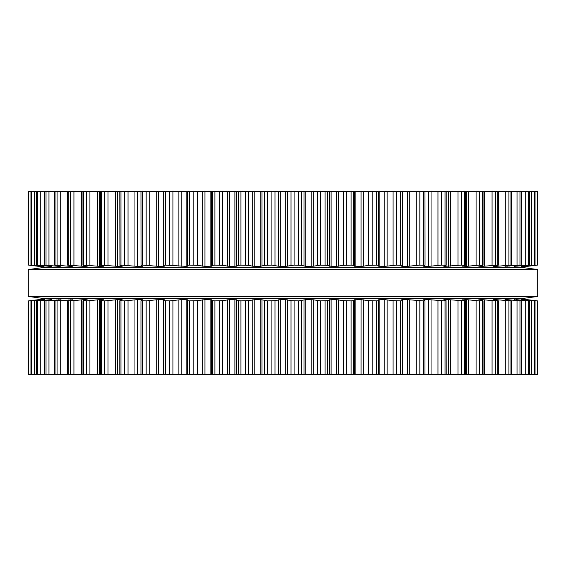 <?xml version="1.0" encoding="UTF-8"?>
<svg xmlns="http://www.w3.org/2000/svg" width="566" height="566" viewBox="0 0 566 566"><rect width="100%" height="100%" fill="white"/><g stroke="black" fill="none" stroke-linecap="round" stroke-linejoin="round"><path stroke-width="0.85" d="M521.555 298.607L44.445 298.607L28.3 296.457L44.445 298.607L521.555 298.607L537.7 296.457L28.3 296.457L28.3 269.543L28.3 296.457L537.7 296.457L537.7 269.543L28.3 269.543L44.445 267.393L28.3 269.543L537.7 269.543L537.7 296.457L521.555 298.607M521.555 267.393L44.445 267.393L521.555 267.393L537.7 269.543L521.555 267.393M537.226 191.506L537.226 265.107L537.459 191.506L31.059 191.506L31.095 265.107L43.582 266.36L36.408 265.107L49.921 266.36L51.025 266.204L44.424 265.107L58.822 266.36L60.689 266.204L55.051 265.107L70.17 266.36L72.795 266.204L68.182 265.107L83.853 266.36L87.192 266.204L83.662 265.107L99.715 266.36L103.741 266.204L100.656 265.341L101.321 265.107L117.594 266.36L122.256 266.204L119.942 265.341L120.975 265.107L137.276 266.36L142.526 266.204L141.019 265.341L142.406 265.107L158.558 266.36L164.338 266.204L163.652 265.341L165.378 265.107L186.186 266.36M31.059 191.506L28.541 191.506L28.541 265.107L40.448 266.36L31.059 265.107L31.059 191.506M525.566 266.353L534.905 265.107L534.905 191.506L534.941 265.107L521.236 266.353M424.981 191.506L425.038 265.277L419.838 265.107L407.442 266.36L401.655 266.211L402.744 266.36L402.744 191.506M396.632 191.506L396.632 265.107L402.348 265.341L402.362 191.506L402.348 265.284M294.094 191.506L294.094 265.107L301.423 265.341L305.831 266.36L313.316 266.204L320.632 265.107L327.664 265.341L331.117 266.36L336.423 266.36L343.371 265.341L351.083 265.107L353.425 265.341L354.387 266.204L361.058 266.36M294.094 265.107L285.71 266.36L278.316 266.204L271.906 265.107L264.577 265.341L260.19 266.36L252.797 266.225M248.615 191.506L248.615 265.341L252.684 266.204L252.684 191.506M248.615 265.341L240.946 265.107L238.336 265.341L236.553 266.204L229.577 266.36L222.629 265.341L214.917 265.107L212.575 265.341L211.613 266.204L204.963 266.36L197.308 265.341L189.638 265.107L187.594 265.341L187.452 266.204L186.157 266.36L186.157 191.506M363.301 191.506L363.301 266.204L361.037 266.36L361.037 191.506M363.301 266.204L368.692 265.341L376.362 265.107L378.406 265.341L378.548 266.204L384.795 266.36L396.632 265.107M402.348 265.341L401.86 266.31M424.981 265.341L423.46 266.211L428.724 266.36L441.544 265.107L446.199 265.242L446.199 191.506M140.962 191.506L141.019 265.341M446.058 265.341L443.744 266.204L444.381 266.36L461.509 265.107L465.344 265.341L464.679 265.107L464.679 191.506M141.663 265.709L141.663 266.36L142.568 266.246M119.801 191.506L119.942 265.341M465.344 265.341L462.259 266.204M122.256 266.204L121.619 266.36L122.256 266.204L121.619 266.36L121.619 265.97M462.655 266.098L466.285 266.36L479.522 265.107L482.635 265.341L482.338 191.506M101.321 191.506L101.321 265.107L100.656 265.341M482.635 265.341L478.808 266.204M103.741 266.204L103.345 266.098M478.963 266.169L482.147 266.36L497.818 265.107L497.818 191.506M83.662 191.506L83.365 265.341M497.74 265.341L493.205 266.204M493.12 266.225L495.837 266.36M497.896 265.312L497.896 266.204L495.83 266.36L495.83 265.709M497.896 266.204L510.949 265.107L510.497 265.341L510.949 265.107L510.949 191.506M68.182 191.506L68.26 265.341M510.497 265.341L505.311 266.204M504.978 266.268L519.97 265.107L521.576 265.107L520.755 265.341L514.975 266.204M55.051 191.506L55.051 265.107L55.503 265.341M521.781 191.506L521.781 265.129L521.576 191.506M514.402 266.303L529.592 265.107L521.293 266.331M44.424 191.506L44.219 265.129L44.219 191.506M529.691 191.506L529.691 265.114L529.592 191.506M51.025 266.204L51.598 266.36L51.025 266.204M36.408 191.506L36.309 265.114L36.309 191.506M525.566 266.36L526.132 266.268M527.576 266.084L537.226 265.107M535.599 265.341L527.208 266.353M39.868 266.268L38.424 266.084M28.541 265.107L28.541 191.506L28.541 265.107L38.771 266.353M496.106 266.353L496.722 266.317M527.208 266.36L519.673 267.258L46.327 267.258L38.792 266.36M521.236 299.647L534.905 300.893L526.132 299.64L537.459 300.893L537.459 374.494L31.059 374.494L31.095 300.893L31.795 300.893L31.795 374.494M39.868 299.732L31.059 300.893L31.059 374.494L28.541 374.494L28.541 300.893L28.774 374.494M534.905 374.494L534.941 300.893L534.905 374.494M424.981 374.494L424.981 300.659L423.594 300.893L423.594 374.494M402.348 300.716L402.362 374.494L402.348 300.659L400.622 300.893L400.622 374.494M163.652 300.716L163.652 374.494L163.638 300.688L169.368 300.893L181.205 299.64L187.452 299.796L187.594 300.659L189.638 300.893L197.308 300.659L204.963 299.64L211.613 299.796L212.575 300.659L214.917 300.893L222.629 300.659L229.577 299.64L236.553 299.796L238.336 300.659L240.946 300.893L248.615 300.659L254.778 299.64L262.008 299.796L267.435 300.893L274.977 300.659L280.29 299.64L285.71 299.64L291.023 300.659L298.565 300.893L298.565 374.494M400.622 300.893L393.073 300.659L384.795 299.64L378.548 299.796L378.406 300.659L376.362 300.893L368.692 300.659L361.037 299.64L354.387 299.796L353.425 300.659L351.083 300.893L343.371 300.659L336.423 299.64L331.117 299.64L327.664 300.659L320.632 300.893L313.316 299.796L305.831 299.64L298.565 300.893M401.86 299.69L402.744 299.64L401.662 299.796L402.348 300.659M402.744 374.494L402.744 299.64L407.442 299.64L407.442 374.494M423.594 300.893L407.442 299.64M163.652 300.659L164.352 299.775M462.259 299.796L465.344 300.659L464.679 300.893L448.406 299.64L443.744 299.796L444.381 299.64L443.744 299.796L446.058 300.659L445.025 300.893L428.724 299.64L423.474 299.796L424.981 300.659M164.338 299.796L163.256 299.64L163.256 374.494M140.962 374.494L140.962 300.723L146.162 300.893L156.223 299.796L163.256 299.64M446.058 300.659L446.199 374.494M141.019 300.659L142.568 299.754M142.526 299.796L141.663 299.64L142.526 299.796M119.801 374.494L119.801 300.758L124.456 300.893L137.276 299.64L141.663 299.64L141.663 300.291M465.344 300.659L464.679 300.893L464.679 374.494M119.942 300.659L122.256 299.796L121.619 299.64L122.256 299.796M101.321 374.494L101.321 300.893L100.656 300.659L104.491 300.893L117.594 299.64L121.619 299.64L121.619 300.03M462.655 299.902L466.285 299.64L466.285 374.494M478.808 299.796L482.635 300.659L479.522 300.893L466.285 299.64M482.635 300.659L482.338 374.494M100.656 300.659L103.345 299.902M103.741 299.796L99.715 299.64L86.478 300.893L86.478 374.494M478.963 299.831L482.147 299.64L482.147 300.546M493.205 299.796L497.74 300.659L495.384 300.893L482.147 299.64M83.662 374.494L83.365 300.659L86.478 300.893M497.74 300.659L497.818 374.494M83.365 300.659L87.037 299.831M87.192 299.796L83.853 299.64L70.616 300.893L70.616 374.494M493.12 299.775L495.837 299.64M505.311 299.796L510.949 300.893L495.83 299.64L495.83 300.291M68.182 374.494L68.182 300.893L70.616 300.893M510.497 300.659L510.949 300.893L510.949 374.494M68.26 300.659L72.88 299.775M72.795 299.796L57.088 300.893L57.088 374.494M504.978 299.732L507.178 299.64L507.178 300.107M514.975 299.796L520.755 300.659L521.576 300.893L519.97 300.893L507.178 299.64M55.051 374.494L55.051 300.893L57.088 300.893M521.781 374.494L521.781 300.871L521.576 374.494M55.503 300.659L61.022 299.732M60.689 299.796L46.03 300.893L46.03 374.494M514.402 299.697L516.079 299.959M521.293 299.669L528.432 300.893L516.079 299.64M44.219 374.494L44.219 300.871L46.03 300.893M44.424 374.494L44.424 300.893L51.598 299.697M529.691 374.494L529.691 300.886L529.592 374.494M36.309 374.494L36.309 300.886L51.598 299.64M36.408 374.494L36.408 300.893L44.707 299.669M44.756 299.647L31.795 300.893M535.599 300.659L527.208 299.647M38.424 299.916L28.774 300.893M28.541 300.893L28.541 374.494L28.541 300.893L46.327 298.742L519.673 298.742L527.208 299.64M496.106 299.647L496.722 299.683M448.406 299.64L448.406 374.494M361.037 374.494L361.058 299.64M186.157 374.494L186.186 299.64M252.684 374.494L252.797 299.775M260.169 299.64L260.169 374.494M298.565 191.506L298.565 265.107M291.023 191.506L291.023 265.341M301.423 191.506L301.423 265.341M287.684 191.506L287.684 266.204M303.992 191.506L303.992 266.204M285.71 191.506L285.71 266.36M305.831 191.506L305.831 266.36M280.29 191.506L280.29 266.36M311.222 191.506L311.222 266.36M278.316 191.506L278.316 266.204M313.316 191.506L313.316 266.204M274.977 191.506L274.977 265.341M317.385 191.506L317.385 265.341M271.906 191.506L271.906 265.107M320.632 191.506L320.632 265.107M267.435 191.506L267.435 265.107M325.054 191.506L325.054 265.107M264.577 191.506L264.577 265.341M327.664 191.506L327.664 265.341M262.008 191.506L262.008 266.204M329.447 191.506L329.447 266.204M260.169 191.506L260.169 266.36M331.117 191.506L331.117 266.36M254.778 191.506L254.778 266.36M336.423 191.506L336.423 266.36M338.61 191.506L338.61 266.204M343.371 191.506L343.371 265.341M245.368 191.506L245.368 265.107M346.753 191.506L346.753 265.107M240.946 191.506L240.946 265.107M351.083 191.506L351.083 265.107M238.336 191.506L238.336 265.341M353.425 191.506L353.425 265.341M236.553 191.506L236.553 266.204M354.387 191.506L354.387 266.204M234.883 191.506L234.883 266.36M355.88 191.506L355.88 266.36M229.577 191.506L229.577 266.36M227.391 191.506L227.391 266.204M222.629 191.506L222.629 265.341M368.692 191.506L368.692 265.341M219.247 191.506L219.247 265.107M372.18 191.506L372.18 265.107M214.917 191.506L214.917 265.107M376.362 191.506L376.362 265.107M212.575 191.506L212.575 265.341M378.406 191.506L378.406 265.341M211.613 191.506L211.613 266.204M378.548 191.506L378.548 266.204M210.12 191.506L210.12 266.36M379.843 191.506L379.843 266.36M204.963 191.506L204.963 266.36M384.795 191.506L384.795 266.36M202.699 191.506L202.699 266.204M387.109 191.506L387.109 266.204M197.308 191.506L197.308 265.341M393.073 191.506L393.073 265.341M193.82 191.506L193.82 265.107M189.638 191.506L189.638 265.107M400.622 191.506L400.622 265.107M187.594 191.506L187.594 265.341M187.452 191.506L187.452 266.204M181.205 191.506L181.205 266.36M407.442 191.506L407.442 266.36M178.891 191.506L178.891 266.204M409.777 191.506L409.777 266.204M172.927 191.506L172.927 265.341M416.251 191.506L416.251 265.341M169.368 191.506L169.368 265.107M419.838 191.506L419.838 265.107M165.378 191.506L165.378 265.107M423.594 191.506L423.594 265.107M163.256 191.506L163.256 266.36M424.337 265.709L424.337 266.36M158.558 191.506L158.558 266.36M428.724 191.506L428.724 266.36M156.223 191.506L156.223 266.204M431.051 191.506L431.051 266.204M149.749 191.506L149.749 265.341M437.964 191.506L437.964 265.341M146.162 191.506L146.162 265.107M441.544 191.506L441.544 265.107M142.406 191.506L142.406 265.107M445.025 191.506L445.025 265.107M444.381 265.97L444.381 266.36M137.276 191.506L137.276 266.36M448.406 191.506L448.406 266.36M134.949 191.506L134.949 266.204M450.706 191.506L450.706 266.204M128.036 191.506L128.036 265.341M457.986 191.506L457.986 265.341M124.456 191.506L124.456 265.107M461.509 191.506L461.509 265.107M120.975 191.506L120.975 265.107M117.594 191.506L117.594 266.36M466.285 191.506L466.285 266.36M115.294 191.506L115.294 266.204M468.528 191.506L468.528 266.204M108.014 191.506L108.014 265.341M476.084 191.506L476.084 265.341M104.491 191.506L104.491 265.107M479.522 191.506L479.522 265.107M99.715 191.506L99.715 266.36M482.147 265.454L482.147 266.36M97.472 191.506L97.472 266.204M484.312 191.506L484.312 266.204M89.916 191.506L89.916 265.341M492.073 191.506L492.073 265.341M86.478 191.506L86.478 265.107M495.384 191.506L495.384 265.107M83.853 265.454L83.853 266.36M81.688 191.506L81.688 266.204M73.927 191.506L73.927 265.341M505.771 191.506L505.771 265.341M70.616 191.506L70.616 265.107M508.912 191.506L508.912 265.107M70.17 265.709L70.17 266.36M507.178 265.893L507.178 266.36M68.104 265.312L68.104 266.204M509.117 265.567L509.117 266.204M60.229 191.506L60.229 265.341M517.027 191.506L517.027 265.341M57.088 191.506L57.088 265.107M519.97 191.506L519.97 265.107M58.822 265.893L58.822 266.36M56.883 265.567L56.883 266.204M517.869 265.772L517.869 266.204M48.973 191.506L48.973 265.341M525.715 191.506L525.715 265.341M46.03 191.506L46.03 265.107M528.432 191.506L528.432 265.107M48.131 265.772L48.131 266.204M40.285 191.506L40.285 265.341M531.743 191.506L531.743 265.341M37.568 191.506L37.568 265.107M534.205 191.506L534.205 265.107M34.257 191.506L34.257 265.341M535.054 191.506L535.054 265.341M31.795 191.506L31.795 265.107M537.459 191.506L537.459 265.107L537.459 191.506M30.946 191.506L30.946 265.341M28.774 191.506L28.774 265.107M294.094 300.893L294.094 374.494M291.023 300.659L291.023 374.494M301.423 300.659L301.423 374.494M287.684 299.796L287.684 374.494M303.992 299.796L303.992 374.494M285.71 299.64L285.71 374.494M305.831 299.64L305.831 374.494M280.29 299.64L280.29 374.494M311.222 299.64L311.222 374.494M278.316 299.796L278.316 374.494M313.316 299.796L313.316 374.494M274.977 300.659L274.977 374.494M317.385 300.659L317.385 374.494M271.906 300.893L271.906 374.494M320.632 300.893L320.632 374.494M267.435 300.893L267.435 374.494M325.054 300.893L325.054 374.494M264.577 300.659L264.577 374.494M327.664 300.659L327.664 374.494M262.008 299.796L262.008 374.494M329.447 299.796L329.447 374.494M331.117 299.64L331.117 374.494M254.778 299.64L254.778 374.494M336.423 299.64L336.423 374.494M338.61 299.796L338.61 374.494M248.615 300.659L248.615 374.494M343.371 300.659L343.371 374.494M245.368 300.893L245.368 374.494M346.753 300.893L346.753 374.494M240.946 300.893L240.946 374.494M351.083 300.893L351.083 374.494M238.336 300.659L238.336 374.494M353.425 300.659L353.425 374.494M236.553 299.796L236.553 374.494M354.387 299.796L354.387 374.494M234.883 299.64L234.883 374.494M355.88 299.64L355.88 374.494M229.577 299.64L229.577 374.494M227.391 299.796L227.391 374.494M363.301 299.796L363.301 374.494M222.629 300.659L222.629 374.494M368.692 300.659L368.692 374.494M219.247 300.893L219.247 374.494M372.18 300.893L372.18 374.494M214.917 300.893L214.917 374.494M376.362 300.893L376.362 374.494M212.575 300.659L212.575 374.494M378.406 300.659L378.406 374.494M211.613 299.796L211.613 374.494M378.548 299.796L378.548 374.494M210.12 299.64L210.12 374.494M379.843 299.64L379.843 374.494M204.963 299.64L204.963 374.494M384.795 299.64L384.795 374.494M202.699 299.796L202.699 374.494M387.109 299.796L387.109 374.494M197.308 300.659L197.308 374.494M393.073 300.659L393.073 374.494M193.82 300.893L193.82 374.494M396.632 300.893L396.632 374.494M189.638 300.893L189.638 374.494M187.594 300.659L187.594 374.494M187.452 299.796L187.452 374.494M181.205 299.64L181.205 374.494M178.891 299.796L178.891 374.494M409.777 299.796L409.777 374.494M172.927 300.659L172.927 374.494M416.251 300.659L416.251 374.494M169.368 300.893L169.368 374.494M419.838 300.893L419.838 374.494M165.378 300.893L165.378 374.494M424.337 299.64L424.337 300.291M158.558 299.64L158.558 374.494M428.724 299.64L428.724 374.494M156.223 299.796L156.223 374.494M431.051 299.796L431.051 374.494M149.749 300.659L149.749 374.494M437.964 300.659L437.964 374.494M146.162 300.893L146.162 374.494M441.544 300.893L441.544 374.494M142.406 300.893L142.406 374.494M445.025 300.893L445.025 374.494M444.381 299.64L444.381 300.03M137.276 299.64L137.276 374.494M134.949 299.796L134.949 374.494M450.706 299.796L450.706 374.494M128.036 300.659L128.036 374.494M457.986 300.659L457.986 374.494M124.456 300.893L124.456 374.494M461.509 300.893L461.509 374.494M120.975 300.893L120.975 374.494M117.594 299.64L117.594 374.494M115.294 299.796L115.294 374.494M468.528 299.796L468.528 374.494M108.014 300.659L108.014 374.494M476.084 300.659L476.084 374.494M104.491 300.893L104.491 374.494M479.522 300.893L479.522 374.494M99.715 299.64L99.715 374.494M97.472 299.796L97.472 374.494M484.312 299.796L484.312 374.494M89.916 300.659L89.916 374.494M492.073 300.659L492.073 374.494M495.384 300.893L495.384 374.494M83.853 299.64L83.853 300.546M81.688 299.796L81.688 374.494M497.896 299.796L497.896 300.688M73.927 300.659L73.927 374.494M505.771 300.659L505.771 374.494M508.912 300.893L508.912 374.494M70.17 299.64L70.17 300.291M68.104 299.796L68.104 300.688M509.117 299.796L509.117 300.433M60.229 300.659L60.229 374.494M517.027 300.659L517.027 374.494M519.97 300.893L519.97 374.494M58.822 299.64L58.822 300.107M56.883 299.796L56.883 300.433M517.869 299.796L517.869 300.228M48.973 300.659L48.973 374.494M525.715 300.659L525.715 374.494M528.432 300.893L528.432 374.494M48.131 299.796L48.131 300.228M40.285 300.659L40.285 374.494M531.743 300.659L531.743 374.494M37.568 300.893L37.568 374.494M534.205 300.893L534.205 374.494M34.257 300.659L34.257 374.494M535.054 300.659L535.054 374.494M537.226 300.893L537.226 374.494M30.946 300.659L30.946 374.494M465.599 265.213L465.599 191.506M100.401 265.213L100.401 191.506M483.046 265.185L483.046 191.506M82.954 265.185L82.954 191.506M498.328 265.164L498.328 191.506M67.672 265.164L67.672 191.506M511.289 265.143L511.289 191.506M54.711 265.143L54.711 191.506M465.599 374.494L465.599 300.787M100.401 374.494L100.401 300.787M483.046 374.494L483.046 300.815M82.954 374.494L82.954 300.815M498.328 374.494L498.328 300.836M67.672 374.494L67.672 300.836M511.289 374.494L511.289 300.857M54.711 374.494L54.711 300.857M537.459 374.494L537.459 300.893L537.459 374.494"/></g></svg>
